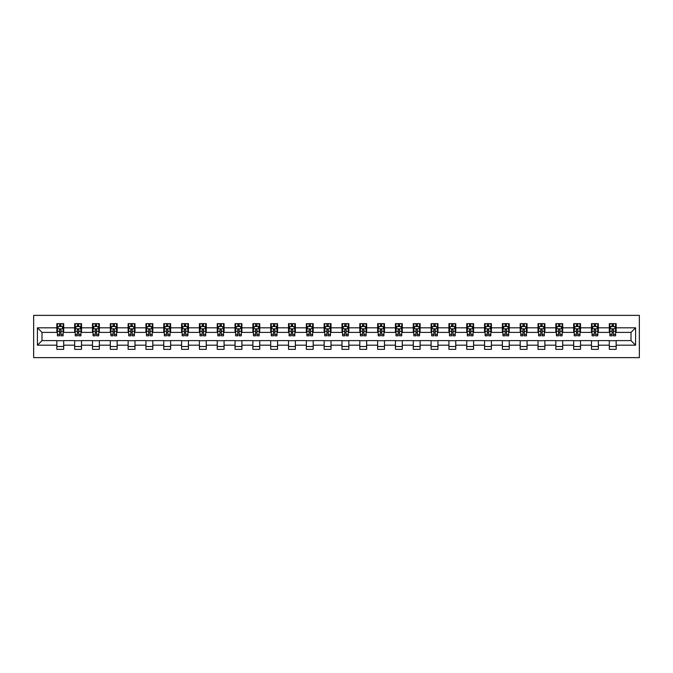 <?xml version="1.0" encoding="UTF-8"?>
<svg xmlns="http://www.w3.org/2000/svg" width="673" height="673" viewBox="0 0 673 673"><rect width="100%" height="100%" fill="white"/><g stroke="black" fill="none" stroke-linecap="round" stroke-linejoin="round"><path stroke-width="1.01" d="M33.65 357.632L639.35 357.632L639.35 315.368L33.65 315.368L33.65 357.632M616.157 327.818L616.157 323.646L609.309 323.646L609.309 327.818L598.339 327.818L598.339 323.646L591.483 323.646L591.483 327.818L580.513 327.818L580.513 323.646L573.665 323.646L573.665 327.818L562.695 327.818L562.695 323.646L555.839 323.646L555.839 327.818L544.878 327.818L544.878 323.646L538.021 323.646L538.021 327.818L527.052 327.818L527.052 323.646L520.195 323.646L520.195 327.818L509.234 327.818L509.234 323.646L502.378 323.646L502.378 327.818L491.408 327.818L491.408 323.646L484.552 323.646L484.552 327.818L473.59 327.818L473.59 323.646L466.734 323.646L466.734 327.818L455.764 327.818L455.764 323.646L448.916 323.646L448.916 327.818L437.946 327.818L437.946 323.646L431.09 323.646L431.09 327.818L420.12 327.818L420.12 323.646L413.272 323.646L413.272 327.818L402.303 327.818L402.303 323.646L395.446 323.646L395.446 327.818L384.485 327.818L384.485 323.646L377.629 323.646L377.629 327.818L366.659 327.818L366.659 323.646L359.803 323.646L359.803 327.818L348.841 327.818L348.841 323.646L341.985 323.646L341.985 327.818L331.015 327.818L331.015 323.646L324.159 323.646L324.159 327.818L313.197 327.818L313.197 323.646L306.341 323.646L306.341 327.818L295.371 327.818L295.371 323.646L288.515 323.646L288.515 327.818L277.554 327.818L277.554 323.646L270.697 323.646L270.697 327.818L259.728 327.818L259.728 323.646L252.88 323.646L252.88 327.818L241.91 327.818L241.91 323.646L235.054 323.646L235.054 327.818L224.084 327.818L224.084 323.646L217.236 323.646L217.236 327.818L206.266 327.818L206.266 323.646L199.41 323.646L199.41 327.818L188.448 327.818L188.448 323.646L181.592 323.646L181.592 327.818L170.622 327.818L170.622 323.646L163.766 323.646L163.766 327.818L152.805 327.818L152.805 323.646L145.948 323.646L145.948 327.818L134.979 327.818L134.979 323.646L128.122 323.646L128.122 327.818L117.161 327.818L117.161 323.646L110.305 323.646L110.305 327.818L99.335 327.818L99.335 323.646L92.487 323.646L92.487 327.818L81.517 327.818L81.517 323.646L74.661 323.646L74.661 327.818L63.691 327.818L63.691 323.646L56.843 323.646L56.843 327.818L37.419 327.818L37.419 345.182L41.987 340.614L56.843 340.614L56.843 349.354L63.691 349.354L63.691 340.614L74.661 340.614L74.661 349.354L81.517 349.354L81.517 340.614L92.487 340.614L92.487 349.354L99.335 349.354L99.335 340.614L110.305 340.614L110.305 349.354L117.161 349.354L117.161 340.614L128.122 340.614L128.122 349.354L134.979 349.354L134.979 340.614L145.948 340.614L145.948 349.354L152.805 349.354L152.805 340.614L163.766 340.614L163.766 349.354L170.622 349.354L170.622 340.614L181.592 340.614L181.592 349.354L188.448 349.354L188.448 340.614L199.41 340.614L199.41 349.354L206.266 349.354L206.266 340.614L217.236 340.614L217.236 349.354L224.084 349.354L224.084 340.614L235.054 340.614L235.054 349.354L241.91 349.354L241.91 340.614L252.88 340.614L252.88 349.354L259.728 349.354L259.728 340.614L270.697 340.614L270.697 349.354L277.554 349.354L277.554 340.614L288.515 340.614L288.515 349.354L295.371 349.354L295.371 340.614L306.341 340.614L306.341 349.354L313.197 349.354L313.197 340.614L324.159 340.614L324.159 349.354L331.015 349.354L331.015 340.614L341.985 340.614L341.985 349.354L348.841 349.354L348.841 340.614L359.803 340.614L359.803 349.354L366.659 349.354L366.659 340.614L377.629 340.614L377.629 349.354L384.485 349.354L384.485 340.614L395.446 340.614L395.446 349.354L402.303 349.354L402.303 340.614L413.272 340.614L413.272 349.354L420.12 349.354L420.12 340.614L431.09 340.614L431.09 349.354L437.946 349.354L437.946 340.614L448.916 340.614L448.916 349.354L455.764 349.354L455.764 340.614L466.734 340.614L466.734 349.354L473.59 349.354L473.59 340.614L484.552 340.614L484.552 349.354L491.408 349.354L491.408 340.614L502.378 340.614L502.378 349.354L509.234 349.354L509.234 340.614L520.195 340.614L520.195 349.354L527.052 349.354L527.052 340.614L538.021 340.614L538.021 349.354L544.878 349.354L544.878 340.614L555.839 340.614L555.839 349.354L562.695 349.354L562.695 340.614L573.665 340.614L573.665 349.354L580.513 349.354L580.513 340.614L591.483 340.614L591.483 349.354L598.339 349.354L598.339 340.614L609.309 340.614L609.309 349.354L616.157 349.354L616.157 340.614L631.013 340.614L631.013 332.386L616.157 332.386L616.157 327.818L635.581 327.818L635.581 345.182L616.157 345.182M609.309 345.182L598.339 345.182M591.483 345.182L580.513 345.182M573.665 345.182L562.695 345.182M555.839 345.182L544.878 345.182M538.021 345.182L527.052 345.182M520.195 345.182L509.234 345.182M502.378 345.182L491.408 345.182M484.552 345.182L473.59 345.182M466.734 345.182L455.764 345.182M448.916 345.182L437.946 345.182M431.09 345.182L420.12 345.182M413.272 345.182L402.303 345.182M395.446 345.182L384.485 345.182M377.629 345.182L366.659 345.182M359.803 345.182L348.841 345.182M341.985 345.182L331.015 345.182M324.159 345.182L313.197 345.182M306.341 345.182L295.371 345.182M288.515 345.182L277.554 345.182M270.697 345.182L259.728 345.182M252.88 345.182L241.91 345.182M235.054 345.182L224.084 345.182M217.236 345.182L206.266 345.182M199.41 345.182L188.448 345.182M181.592 345.182L170.622 345.182M163.766 345.182L152.805 345.182M145.948 345.182L134.979 345.182M128.122 345.182L117.161 345.182M110.305 345.182L99.335 345.182M92.487 345.182L81.517 345.182M74.661 345.182L63.691 345.182M56.843 345.182L37.419 345.182M609.309 327.818L609.309 332.386L598.339 332.386L598.339 327.818M591.483 327.818L591.483 332.386L580.513 332.386L580.513 327.818M573.665 327.818L573.665 332.386L562.695 332.386L562.695 327.818M555.839 327.818L555.839 332.386L544.878 332.386L544.878 327.818M538.021 327.818L538.021 332.386L527.052 332.386L527.052 327.818M520.195 327.818L520.195 332.386L509.234 332.386L509.234 327.818M502.378 327.818L502.378 332.386L491.408 332.386L491.408 327.818M484.552 327.818L484.552 332.386L473.59 332.386L473.59 327.818M466.734 327.818L466.734 332.386L455.764 332.386L455.764 327.818M448.916 327.818L448.916 332.386L437.946 332.386L437.946 327.818M431.09 327.818L431.09 332.386L420.12 332.386L420.12 327.818M413.272 327.818L413.272 332.386L402.303 332.386L402.303 327.818M395.446 327.818L395.446 332.386L384.485 332.386L384.485 327.818M377.629 327.818L377.629 332.386L366.659 332.386L366.659 327.818M359.803 327.818L359.803 332.386L348.841 332.386L348.841 327.818M341.985 327.818L341.985 332.386L331.015 332.386L331.015 327.818M324.159 327.818L324.159 332.386L313.197 332.386L313.197 327.818M306.341 327.818L306.341 332.386L295.371 332.386L295.371 327.818M288.515 327.818L288.515 332.386L277.554 332.386L277.554 327.818M270.697 327.818L270.697 332.386L259.728 332.386L259.728 327.818M252.88 327.818L252.88 332.386L241.91 332.386L241.91 327.818M235.054 327.818L235.054 332.386L224.084 332.386L224.084 327.818M217.236 327.818L217.236 332.386L206.266 332.386L206.266 327.818M199.41 327.818L199.41 332.386L188.448 332.386L188.448 327.818M181.592 327.818L181.592 332.386L170.622 332.386L170.622 327.818M163.766 327.818L163.766 332.386L152.805 332.386L152.805 327.818M145.948 327.818L145.948 332.386L134.979 332.386L134.979 327.818M128.122 327.818L128.122 332.386L117.161 332.386L117.161 327.818M110.305 327.818L110.305 332.386L99.335 332.386L99.335 327.818M92.487 327.818L92.487 332.386L81.517 332.386L81.517 327.818M74.661 327.818L74.661 332.386L63.691 332.386L63.691 327.818M56.843 327.818L56.843 332.386L41.987 332.386L37.419 327.818M41.987 332.386L41.987 340.614M635.581 345.182L631.013 340.614M631.013 332.386L635.581 327.818M56.843 326.506L57.415 326.506M59.586 326.506L60.957 326.506M63.127 326.506L63.691 326.506M56.843 332.277L57.415 332.277M59.586 332.277L60.957 332.277M63.127 332.277L63.691 332.277M56.843 340.723L63.691 340.723M56.843 346.494L63.691 346.494M74.661 340.723L81.517 340.723M74.661 346.494L81.517 346.494M74.661 326.506L75.233 326.506M77.403 326.506L78.775 326.506M80.945 326.506L81.517 326.506M74.661 332.277L75.233 332.277M77.403 332.277L78.775 332.277M80.945 332.277L81.517 332.277M92.487 340.723L99.335 340.723M92.487 346.494L99.335 346.494M92.487 326.506L93.051 326.506M95.23 326.506L96.592 326.506M98.763 326.506L99.335 326.506M92.487 332.277L93.051 332.277M95.23 332.277L96.592 332.277M98.763 332.277L99.335 332.277M110.305 340.723L117.161 340.723M110.305 346.494L117.161 346.494M110.305 326.506L110.877 326.506M113.047 326.506L114.418 326.506M116.589 326.506L117.161 326.506M110.305 332.277L110.877 332.277M113.047 332.277L114.418 332.277M116.589 332.277L117.161 332.277M128.122 340.723L134.979 340.723M128.122 346.494L134.979 346.494M128.122 326.506L128.694 326.506M130.865 326.506L132.236 326.506M134.407 326.506L134.979 326.506M128.122 332.277L128.694 332.277M130.865 332.277L132.236 332.277M134.407 332.277L134.979 332.277M145.948 340.723L152.805 340.723M145.948 346.494L152.805 346.494M145.948 326.506L146.521 326.506M148.691 326.506L150.062 326.506M152.233 326.506L152.805 326.506M145.948 332.277L146.521 332.277M148.691 332.277L150.062 332.277M152.233 332.277L152.805 332.277M163.766 340.723L170.622 340.723M163.766 346.494L170.622 346.494M163.766 326.506L164.338 326.506M166.509 326.506L167.88 326.506M170.05 326.506L170.622 326.506M163.766 332.277L164.338 332.277M166.509 332.277L167.88 332.277M170.05 332.277L170.622 332.277M181.592 340.723L188.448 340.723M181.592 346.494L188.448 346.494M181.592 326.506L182.164 326.506M184.335 326.506L185.706 326.506M187.876 326.506L188.448 326.506M181.592 332.277L182.164 332.277M184.335 332.277L185.706 332.277M187.876 332.277L188.448 332.277M199.41 340.723L206.266 340.723M199.41 346.494L206.266 346.494M199.41 326.506L199.982 326.506M202.152 326.506L203.524 326.506M205.694 326.506L206.266 326.506M199.41 332.277L199.982 332.277M202.152 332.277L203.524 332.277M205.694 332.277L206.266 332.277M217.236 340.723L224.084 340.723M217.236 346.494L224.084 346.494M217.236 326.506L217.808 326.506M219.978 326.506L221.35 326.506M223.52 326.506L224.084 326.506M217.236 332.277L217.808 332.277M219.978 332.277L221.35 332.277M223.52 332.277L224.084 332.277M235.054 340.723L241.91 340.723M235.054 346.494L241.91 346.494M235.054 326.506L235.626 326.506M237.796 326.506L239.167 326.506M241.338 326.506L241.91 326.506M235.054 332.277L235.626 332.277M237.796 332.277L239.167 332.277M241.338 332.277L241.91 332.277M252.88 340.723L259.728 340.723M252.88 346.494L259.728 346.494M252.88 326.506L253.443 326.506M255.622 326.506L256.985 326.506M259.155 326.506L259.728 326.506M252.88 332.277L253.443 332.277M255.622 332.277L256.985 332.277M259.155 332.277L259.728 332.277M270.697 340.723L277.554 340.723M270.697 346.494L277.554 346.494M270.697 326.506L271.269 326.506M273.44 326.506L274.811 326.506M276.982 326.506L277.554 326.506M270.697 332.277L271.269 332.277M273.44 332.277L274.811 332.277M276.982 332.277L277.554 332.277M288.515 340.723L295.371 340.723M288.515 346.494L295.371 346.494M288.515 326.506L289.087 326.506M291.258 326.506L292.629 326.506M294.799 326.506L295.371 326.506M288.515 332.277L289.087 332.277M291.258 332.277L292.629 332.277M294.799 332.277L295.371 332.277M306.341 340.723L313.197 340.723M306.341 346.494L313.197 346.494M306.341 326.506L306.913 326.506M309.084 326.506L310.455 326.506M312.625 326.506L313.197 326.506M306.341 332.277L306.913 332.277M309.084 332.277L310.455 332.277M312.625 332.277L313.197 332.277M324.159 340.723L331.015 340.723M324.159 346.494L331.015 346.494M324.159 326.506L324.731 326.506M326.901 326.506L328.273 326.506M330.443 326.506L331.015 326.506M324.159 332.277L324.731 332.277M326.901 332.277L328.273 332.277M330.443 332.277L331.015 332.277M341.985 340.723L348.841 340.723M341.985 346.494L348.841 346.494M341.985 326.506L342.557 326.506M344.727 326.506L346.099 326.506M348.269 326.506L348.841 326.506M341.985 332.277L342.557 332.277M344.727 332.277L346.099 332.277M348.269 332.277L348.841 332.277M359.803 340.723L366.659 340.723M359.803 346.494L366.659 346.494M359.803 326.506L360.375 326.506M362.545 326.506L363.916 326.506M366.087 326.506L366.659 326.506M359.803 332.277L360.375 332.277M362.545 332.277L363.916 332.277M366.087 332.277L366.659 332.277M377.629 340.723L384.485 340.723M377.629 346.494L384.485 346.494M377.629 326.506L378.201 326.506M380.371 326.506L381.742 326.506M383.913 326.506L384.485 326.506M377.629 332.277L378.201 332.277M380.371 332.277L381.742 332.277M383.913 332.277L384.485 332.277M395.446 340.723L402.303 340.723M395.446 346.494L402.303 346.494M395.446 326.506L396.018 326.506M398.189 326.506L399.56 326.506M401.731 326.506L402.303 326.506M395.446 332.277L396.018 332.277M398.189 332.277L399.56 332.277M401.731 332.277L402.303 332.277M413.272 340.723L420.12 340.723M413.272 346.494L420.12 346.494M413.272 326.506L413.845 326.506M416.015 326.506L417.378 326.506M419.557 326.506L420.12 326.506M413.272 332.277L413.845 332.277M416.015 332.277L417.378 332.277M419.557 332.277L420.12 332.277M431.09 340.723L437.946 340.723M431.09 346.494L437.946 346.494M431.09 326.506L431.662 326.506M433.833 326.506L435.204 326.506M437.374 326.506L437.946 326.506M431.09 332.277L431.662 332.277M433.833 332.277L435.204 332.277M437.374 332.277L437.946 332.277M448.916 340.723L455.764 340.723M448.916 346.494L455.764 346.494M448.916 326.506L449.48 326.506M451.65 326.506L453.022 326.506M455.192 326.506L455.764 326.506M448.916 332.277L449.48 332.277M451.65 332.277L453.022 332.277M455.192 332.277L455.764 332.277M466.734 340.723L473.59 340.723M466.734 346.494L473.59 346.494M466.734 326.506L467.306 326.506M469.476 326.506L470.848 326.506M473.018 326.506L473.59 326.506M466.734 332.277L467.306 332.277M469.476 332.277L470.848 332.277M473.018 332.277L473.59 332.277M484.552 340.723L491.408 340.723M484.552 346.494L491.408 346.494M484.552 326.506L485.124 326.506M487.294 326.506L488.665 326.506M490.836 326.506L491.408 326.506M484.552 332.277L485.124 332.277M487.294 332.277L488.665 332.277M490.836 332.277L491.408 332.277M502.378 340.723L509.234 340.723M502.378 346.494L509.234 346.494M502.378 326.506L502.95 326.506M505.12 326.506L506.491 326.506M508.662 326.506L509.234 326.506M502.378 332.277L502.95 332.277M505.12 332.277L506.491 332.277M508.662 332.277L509.234 332.277M520.195 340.723L527.052 340.723M520.195 346.494L527.052 346.494M520.195 326.506L520.767 326.506M522.938 326.506L524.309 326.506M526.479 326.506L527.052 326.506M520.195 332.277L520.767 332.277M522.938 332.277L524.309 332.277M526.479 332.277L527.052 332.277M538.021 340.723L544.878 340.723M538.021 346.494L544.878 346.494M538.021 326.506L538.593 326.506M540.764 326.506L542.135 326.506M544.306 326.506L544.878 326.506M538.021 332.277L538.593 332.277M540.764 332.277L542.135 332.277M544.306 332.277L544.878 332.277M555.839 340.723L562.695 340.723M555.839 346.494L562.695 346.494M555.839 326.506L556.411 326.506M558.582 326.506L559.953 326.506M562.123 326.506L562.695 326.506M555.839 332.277L556.411 332.277M558.582 332.277L559.953 332.277M562.123 332.277L562.695 332.277M573.665 340.723L580.513 340.723M573.665 346.494L580.513 346.494M573.665 326.506L574.237 326.506M576.408 326.506L577.77 326.506M579.949 326.506L580.513 326.506M573.665 332.277L574.237 332.277M576.408 332.277L577.77 332.277M579.949 332.277L580.513 332.277M591.483 340.723L598.339 340.723M591.483 346.494L598.339 346.494M591.483 326.506L592.055 326.506M594.225 326.506L595.597 326.506M597.767 326.506L598.339 326.506M591.483 332.277L592.055 332.277M594.225 332.277L595.597 332.277M597.767 332.277L598.339 332.277M609.309 340.723L616.157 340.723M609.309 346.494L616.157 346.494M609.309 326.506L609.873 326.506M612.043 326.506L613.414 326.506M615.585 326.506L616.157 326.506M609.309 332.277L609.873 332.277M612.043 332.277L613.414 332.277M615.585 332.277L616.157 332.277M60.957 325.135L59.586 325.135M63.127 334.38L60.957 334.38L60.957 335.819L63.127 335.819L63.127 328.845L61.983 326.565L58.551 326.565L57.415 328.845L57.415 335.819L59.586 335.819L59.586 334.38L57.415 334.38M57.415 328.845L57.415 323.646M63.127 328.845L63.127 323.646M59.586 326.565L59.586 323.646M60.957 323.646L60.957 326.565M60.957 334.38L60.957 329.703L59.586 329.703L59.586 334.38M78.775 325.135L77.403 325.135M80.945 334.38L78.775 334.38L78.775 335.819L80.945 335.819L80.945 328.845L79.801 326.565L76.377 326.565L75.233 328.845L75.233 335.819L77.403 335.819L77.403 334.38L75.233 334.38M75.233 328.845L75.233 323.646M80.945 328.845L80.945 323.646M77.403 326.565L77.403 323.646M78.775 323.646L78.775 326.565M78.775 334.38L78.775 329.703L77.403 329.703L77.403 334.38M96.592 325.135L95.23 325.135M98.763 334.38L96.592 334.38L96.592 335.819L98.763 335.819L98.763 328.845L97.627 326.565L94.195 326.565L93.051 328.845L93.051 335.819L95.23 335.819L95.23 334.38L93.051 334.38M93.051 328.845L93.051 323.646M98.763 328.845L98.763 323.646M95.23 326.565L95.23 323.646M96.592 323.646L96.592 326.565M96.592 334.38L96.592 329.703L95.23 329.703L95.23 334.38M114.418 325.135L113.047 325.135M116.589 334.38L114.418 334.38L114.418 335.819L116.589 335.819L116.589 328.845L115.445 326.565L112.021 326.565L110.877 328.845L110.877 335.819L113.047 335.819L113.047 334.38L110.877 334.38M110.877 328.845L110.877 323.646M116.589 328.845L116.589 323.646M113.047 326.565L113.047 323.646M114.418 323.646L114.418 326.565M114.418 334.38L114.418 329.703L113.047 329.703L113.047 334.38M132.236 325.135L130.865 325.135M134.407 334.38L132.236 334.38L132.236 335.819L134.407 335.819L134.407 328.845L133.271 326.565L129.839 326.565L128.694 328.845L128.694 335.819L130.865 335.819L130.865 334.38L128.694 334.38M128.694 328.845L128.694 323.646M134.407 328.845L134.407 323.646M130.865 326.565L130.865 323.646M132.236 323.646L132.236 326.565M132.236 334.38L132.236 329.703L130.865 329.703L130.865 334.38M150.062 325.135L148.691 325.135M152.233 334.38L150.062 334.38L150.062 335.819L152.233 335.819L152.233 328.845L151.089 326.565L147.665 326.565L146.521 328.845L146.521 335.819L148.691 335.819L148.691 334.38L146.521 334.38M146.521 328.845L146.521 323.646M152.233 328.845L152.233 323.646M148.691 326.565L148.691 323.646M150.062 323.646L150.062 326.565M150.062 334.38L150.062 329.703L148.691 329.703L148.691 334.38M167.88 325.135L166.509 325.135M170.05 334.38L167.88 334.38L167.88 335.819L170.05 335.819L170.05 328.845L168.906 326.565L165.482 326.565L164.338 328.845L164.338 335.819L166.509 335.819L166.509 334.38L164.338 334.38M164.338 328.845L164.338 323.646M170.05 328.845L170.05 323.646M166.509 326.565L166.509 323.646M167.88 323.646L167.88 326.565M167.88 334.38L167.88 329.703L166.509 329.703L166.509 334.38M185.706 325.135L184.335 325.135M187.876 334.38L185.706 334.38L185.706 335.819L187.876 335.819L187.876 328.845L186.732 326.565L183.308 326.565L182.164 328.845L182.164 335.819L184.335 335.819L184.335 334.38L182.164 334.38M182.164 328.845L182.164 323.646M187.876 328.845L187.876 323.646M184.335 326.565L184.335 323.646M185.706 323.646L185.706 326.565M185.706 334.38L185.706 329.703L184.335 329.703L184.335 334.38M203.524 325.135L202.152 325.135M205.694 334.38L203.524 334.38L203.524 335.819L205.694 335.819L205.694 328.845L204.55 326.565L201.126 326.565L199.982 328.845L199.982 335.819L202.152 335.819L202.152 334.38L199.982 334.38M199.982 328.845L199.982 323.646M205.694 328.845L205.694 323.646M202.152 326.565L202.152 323.646M203.524 323.646L203.524 326.565M203.524 334.38L203.524 329.703L202.152 329.703L202.152 334.38M221.35 325.135L219.978 325.135M223.52 334.38L221.35 334.38L221.35 335.819L223.52 335.819L223.52 328.845L222.376 326.565L218.944 326.565L217.808 328.845L217.808 335.819L219.978 335.819L219.978 334.38L217.808 334.38M217.808 328.845L217.808 323.646M223.52 328.845L223.52 323.646M219.978 326.565L219.978 323.646M221.35 323.646L221.35 326.565M221.35 334.38L221.35 329.703L219.978 329.703L219.978 334.38M239.167 325.135L237.796 325.135M241.338 334.38L239.167 334.38L239.167 335.819L241.338 335.819L241.338 328.845L240.194 326.565L236.77 326.565L235.626 328.845L235.626 335.819L237.796 335.819L237.796 334.38L235.626 334.38M235.626 328.845L235.626 323.646M241.338 328.845L241.338 323.646M237.796 326.565L237.796 323.646M239.167 323.646L239.167 326.565M239.167 334.38L239.167 329.703L237.796 329.703L237.796 334.38M256.985 325.135L255.622 325.135M259.155 334.38L256.985 334.38L256.985 335.819L259.155 335.819L259.155 328.845L258.02 326.565L254.587 326.565L253.443 328.845L253.443 335.819L255.622 335.819L255.622 334.38L253.443 334.38M253.443 328.845L253.443 323.646M259.155 328.845L259.155 323.646M255.622 326.565L255.622 323.646M256.985 323.646L256.985 326.565M256.985 334.38L256.985 329.703L255.622 329.703L255.622 334.38M274.811 325.135L273.44 325.135M276.982 334.38L274.811 334.38L274.811 335.819L276.982 335.819L276.982 328.845L275.837 326.565L272.414 326.565L271.269 328.845L271.269 335.819L273.44 335.819L273.44 334.38L271.269 334.38M271.269 328.845L271.269 323.646M276.982 328.845L276.982 323.646M273.44 326.565L273.44 323.646M274.811 323.646L274.811 326.565M274.811 334.38L274.811 329.703L273.44 329.703L273.44 334.38M292.629 325.135L291.258 325.135M294.799 334.38L292.629 334.38L292.629 335.819L294.799 335.819L294.799 328.845L293.664 326.565L290.231 326.565L289.087 328.845L289.087 335.819L291.258 335.819L291.258 334.38L289.087 334.38M289.087 328.845L289.087 323.646M294.799 328.845L294.799 323.646M291.258 326.565L291.258 323.646M292.629 323.646L292.629 326.565M292.629 334.38L292.629 329.703L291.258 329.703L291.258 334.38M310.455 325.135L309.084 325.135M312.625 334.38L310.455 334.38L310.455 335.819L312.625 335.819L312.625 328.845L311.481 326.565L308.057 326.565L306.913 328.845L306.913 335.819L309.084 335.819L309.084 334.38L306.913 334.38M306.913 328.845L306.913 323.646M312.625 328.845L312.625 323.646M309.084 326.565L309.084 323.646M310.455 323.646L310.455 326.565M310.455 334.38L310.455 329.703L309.084 329.703L309.084 334.38M328.273 325.135L326.901 325.135M330.443 334.38L328.273 334.38L328.273 335.819L330.443 335.819L330.443 328.845L329.299 326.565L325.875 326.565L324.731 328.845L324.731 335.819L326.901 335.819L326.901 334.38L324.731 334.38M324.731 328.845L324.731 323.646M330.443 328.845L330.443 323.646M326.901 326.565L326.901 323.646M328.273 323.646L328.273 326.565M328.273 334.38L328.273 329.703L326.901 329.703L326.901 334.38M346.099 325.135L344.727 325.135M348.269 334.38L346.099 334.38L346.099 335.819L348.269 335.819L348.269 328.845L347.125 326.565L343.701 326.565L342.557 328.845L342.557 335.819L344.727 335.819L344.727 334.38L342.557 334.38M342.557 328.845L342.557 323.646M348.269 328.845L348.269 323.646M344.727 326.565L344.727 323.646M346.099 323.646L346.099 326.565M346.099 334.38L346.099 329.703L344.727 329.703L344.727 334.38M363.916 325.135L362.545 325.135M366.087 334.38L363.916 334.38L363.916 335.819L366.087 335.819L366.087 328.845L364.943 326.565L361.519 326.565L360.375 328.845L360.375 335.819L362.545 335.819L362.545 334.38L360.375 334.38M360.375 328.845L360.375 323.646M366.087 328.845L366.087 323.646M362.545 326.565L362.545 323.646M363.916 323.646L363.916 326.565M363.916 334.38L363.916 329.703L362.545 329.703L362.545 334.38M381.742 325.135L380.371 325.135M383.913 334.38L381.742 334.38L381.742 335.819L383.913 335.819L383.913 328.845L382.769 326.565L379.336 326.565L378.201 328.845L378.201 335.819L380.371 335.819L380.371 334.38L378.201 334.38M378.201 328.845L378.201 323.646M383.913 328.845L383.913 323.646M380.371 326.565L380.371 323.646M381.742 323.646L381.742 326.565M381.742 334.38L381.742 329.703L380.371 329.703L380.371 334.38M399.56 325.135L398.189 325.135M401.731 334.38L399.56 334.38L399.56 335.819L401.731 335.819L401.731 328.845L400.586 326.565L397.163 326.565L396.018 328.845L396.018 335.819L398.189 335.819L398.189 334.38L396.018 334.38M396.018 328.845L396.018 323.646M401.731 328.845L401.731 323.646M398.189 326.565L398.189 323.646M399.56 323.646L399.56 326.565M399.56 334.38L399.56 329.703L398.189 329.703L398.189 334.38M417.378 325.135L416.015 325.135M419.557 334.38L417.378 334.38L417.378 335.819L419.557 335.819L419.557 328.845L418.413 326.565L414.98 326.565L413.845 328.845L413.845 335.819L416.015 335.819L416.015 334.38L413.845 334.38M413.845 328.845L413.845 323.646M419.557 328.845L419.557 323.646M416.015 326.565L416.015 323.646M417.378 323.646L417.378 326.565M417.378 334.38L417.378 329.703L416.015 329.703L416.015 334.38M435.204 325.135L433.833 325.135M437.374 334.38L435.204 334.38L435.204 335.819L437.374 335.819L437.374 328.845L436.23 326.565L432.806 326.565L431.662 328.845L431.662 335.819L433.833 335.819L433.833 334.38L431.662 334.38M431.662 328.845L431.662 323.646M437.374 328.845L437.374 323.646M433.833 326.565L433.833 323.646M435.204 323.646L435.204 326.565M435.204 334.38L435.204 329.703L433.833 329.703L433.833 334.38M453.022 325.135L451.65 325.135M455.192 334.38L453.022 334.38L453.022 335.819L455.192 335.819L455.192 328.845L454.056 326.565L450.624 326.565L449.48 328.845L449.48 335.819L451.65 335.819L451.65 334.38L449.48 334.38M449.48 328.845L449.48 323.646M455.192 328.845L455.192 323.646M451.65 326.565L451.65 323.646M453.022 323.646L453.022 326.565M453.022 334.38L453.022 329.703L451.65 329.703L451.65 334.38M470.848 325.135L469.476 325.135M473.018 334.38L470.848 334.38L470.848 335.819L473.018 335.819L473.018 328.845L471.874 326.565L468.45 326.565L467.306 328.845L467.306 335.819L469.476 335.819L469.476 334.38L467.306 334.38M467.306 328.845L467.306 323.646M473.018 328.845L473.018 323.646M469.476 326.565L469.476 323.646M470.848 323.646L470.848 326.565M470.848 334.38L470.848 329.703L469.476 329.703L469.476 334.38M488.665 325.135L487.294 325.135M490.836 334.38L488.665 334.38L488.665 335.819L490.836 335.819L490.836 328.845L489.692 326.565L486.268 326.565L485.124 328.845L485.124 335.819L487.294 335.819L487.294 334.38L485.124 334.38M485.124 328.845L485.124 323.646M490.836 328.845L490.836 323.646M487.294 326.565L487.294 323.646M488.665 323.646L488.665 326.565M488.665 334.38L488.665 329.703L487.294 329.703L487.294 334.38M506.491 325.135L505.12 325.135M508.662 334.38L506.491 334.38L506.491 335.819L508.662 335.819L508.662 328.845L507.518 326.565L504.094 326.565L502.95 328.845L502.95 335.819L505.12 335.819L505.12 334.38L502.95 334.38M502.95 328.845L502.95 323.646M508.662 328.845L508.662 323.646M505.12 326.565L505.12 323.646M506.491 323.646L506.491 326.565M506.491 334.38L506.491 329.703L505.12 329.703L505.12 334.38M524.309 325.135L522.938 325.135M526.479 334.38L524.309 334.38L524.309 335.819L526.479 335.819L526.479 328.845L525.335 326.565L521.912 326.565L520.767 328.845L520.767 335.819L522.938 335.819L522.938 334.38L520.767 334.38M520.767 328.845L520.767 323.646M526.479 328.845L526.479 323.646M522.938 326.565L522.938 323.646M524.309 323.646L524.309 326.565M524.309 334.38L524.309 329.703L522.938 329.703L522.938 334.38M542.135 325.135L540.764 325.135M544.306 334.38L542.135 334.38L542.135 335.819L544.306 335.819L544.306 328.845L543.161 326.565L539.729 326.565L538.593 328.845L538.593 335.819L540.764 335.819L540.764 334.38L538.593 334.38M538.593 328.845L538.593 323.646M544.306 328.845L544.306 323.646M540.764 326.565L540.764 323.646M542.135 323.646L542.135 326.565M542.135 334.38L542.135 329.703L540.764 329.703L540.764 334.38M559.953 325.135L558.582 325.135M562.123 334.38L559.953 334.38L559.953 335.819L562.123 335.819L562.123 328.845L560.979 326.565L557.555 326.565L556.411 328.845L556.411 335.819L558.582 335.819L558.582 334.38L556.411 334.38M556.411 328.845L556.411 323.646M562.123 328.845L562.123 323.646M558.582 326.565L558.582 323.646M559.953 323.646L559.953 326.565M559.953 334.38L559.953 329.703L558.582 329.703L558.582 334.38M577.77 325.135L576.408 325.135M579.949 334.38L577.77 334.38L577.77 335.819L579.949 335.819L579.949 328.845L578.805 326.565L575.373 326.565L574.237 328.845L574.237 335.819L576.408 335.819L576.408 334.38L574.237 334.38M574.237 328.845L574.237 323.646M579.949 328.845L579.949 323.646M576.408 326.565L576.408 323.646M577.77 323.646L577.77 326.565M577.77 334.38L577.77 329.703L576.408 329.703L576.408 334.38M595.597 325.135L594.225 325.135M597.767 334.38L595.597 334.38L595.597 335.819L597.767 335.819L597.767 328.845L596.623 326.565L593.199 326.565L592.055 328.845L592.055 335.819L594.225 335.819L594.225 334.38L592.055 334.38M592.055 328.845L592.055 323.646M597.767 328.845L597.767 323.646M594.225 326.565L594.225 323.646M595.597 323.646L595.597 326.565M595.597 334.38L595.597 329.703L594.225 329.703L594.225 334.38M613.414 325.135L612.043 325.135M615.585 334.38L613.414 334.38L613.414 335.819L615.585 335.819L615.585 328.845L614.449 326.565L611.017 326.565L609.873 328.845L609.873 335.819L612.043 335.819L612.043 334.38L609.873 334.38M609.873 328.845L609.873 323.646M615.585 328.845L615.585 323.646M612.043 326.565L612.043 323.646M613.414 323.646L613.414 326.565M613.414 334.38L613.414 329.703L612.043 329.703L612.043 334.38M63.094 328.786L57.441 328.786M57.415 326.699L58.484 326.699M62.051 326.699L63.127 326.699M59.586 331.318L57.415 331.318M63.127 331.318L60.957 331.318M60.957 325.858L59.586 325.858M80.92 328.786L75.258 328.786M75.233 326.699L76.31 326.699M79.868 326.699L80.945 326.699M77.403 331.318L75.233 331.318M80.945 331.318L78.775 331.318M78.775 325.858L77.403 325.858M98.738 328.786L93.084 328.786M93.051 326.699L94.127 326.699M97.694 326.699L98.763 326.699M95.23 331.318L93.051 331.318M98.763 331.318L96.592 331.318M96.592 325.858L95.23 325.858M116.564 328.786L110.902 328.786M110.877 326.699L111.954 326.699M115.512 326.699L116.589 326.699M113.047 331.318L110.877 331.318M116.589 331.318L114.418 331.318M114.418 325.858L113.047 325.858M134.381 328.786L128.728 328.786M128.694 326.699L129.771 326.699M133.338 326.699L134.407 326.699M130.865 331.318L128.694 331.318M134.407 331.318L132.236 331.318M132.236 325.858L130.865 325.858M152.199 328.786L146.546 328.786M146.521 326.699L147.589 326.699M151.156 326.699L152.233 326.699M148.691 331.318L146.521 331.318M152.233 331.318L150.062 331.318M150.062 325.858L148.691 325.858M170.025 328.786L164.372 328.786M164.338 326.699L165.415 326.699M168.982 326.699L170.05 326.699M166.509 331.318L164.338 331.318M170.05 331.318L167.88 331.318M167.88 325.858L166.509 325.858M187.843 328.786L182.19 328.786M182.164 326.699L183.233 326.699M186.8 326.699L187.876 326.699M184.335 331.318L182.164 331.318M187.876 331.318L185.706 331.318M185.706 325.858L184.335 325.858M205.669 328.786L200.016 328.786M199.982 326.699L201.059 326.699M204.626 326.699L205.694 326.699M202.152 331.318L199.982 331.318M205.694 331.318L203.524 331.318M203.524 325.858L202.152 325.858M223.486 328.786L217.833 328.786M217.808 326.699L218.876 326.699M222.443 326.699L223.52 326.699M219.978 331.318L217.808 331.318M223.52 331.318L221.35 331.318M221.35 325.858L219.978 325.858M241.313 328.786L235.651 328.786M235.626 326.699L236.703 326.699M240.261 326.699L241.338 326.699M237.796 331.318L235.626 331.318M241.338 331.318L239.167 331.318M239.167 325.858L237.796 325.858M259.13 328.786L253.477 328.786M253.443 326.699L254.52 326.699M258.087 326.699L259.155 326.699M255.622 331.318L253.443 331.318M259.155 331.318L256.985 331.318M256.985 325.858L255.622 325.858M276.956 328.786L271.295 328.786M271.269 326.699L272.346 326.699M275.905 326.699L276.982 326.699M273.44 331.318L271.269 331.318M276.982 331.318L274.811 331.318M274.811 325.858L273.44 325.858M294.774 328.786L289.121 328.786M289.087 326.699L290.164 326.699M293.731 326.699L294.799 326.699M291.258 331.318L289.087 331.318M294.799 331.318L292.629 331.318M292.629 325.858L291.258 325.858M312.592 328.786L306.938 328.786M306.913 326.699L307.982 326.699M311.549 326.699L312.625 326.699M309.084 331.318L306.913 331.318M312.625 331.318L310.455 331.318M310.455 325.858L309.084 325.858M330.418 328.786L324.765 328.786M324.731 326.699L325.808 326.699M329.375 326.699L330.443 326.699M326.901 331.318L324.731 331.318M330.443 331.318L328.273 331.318M328.273 325.858L326.901 325.858M348.235 328.786L342.582 328.786M342.557 326.699L343.625 326.699M347.192 326.699L348.269 326.699M344.727 331.318L342.557 331.318M348.269 331.318L346.099 331.318M346.099 325.858L344.727 325.858M366.062 328.786L360.408 328.786M360.375 326.699L361.451 326.699M365.018 326.699L366.087 326.699M362.545 331.318L360.375 331.318M366.087 331.318L363.916 331.318M363.916 325.858L362.545 325.858M383.879 328.786L378.226 328.786M378.201 326.699L379.269 326.699M382.836 326.699L383.913 326.699M380.371 331.318L378.201 331.318M383.913 331.318L381.742 331.318M381.742 325.858L380.371 325.858M401.705 328.786L396.044 328.786M396.018 326.699L397.095 326.699M400.654 326.699L401.731 326.699M398.189 331.318L396.018 331.318M401.731 331.318L399.56 331.318M399.56 325.858L398.189 325.858M419.523 328.786L413.87 328.786M413.845 326.699L414.913 326.699M418.48 326.699L419.557 326.699M416.015 331.318L413.845 331.318M419.557 331.318L417.378 331.318M417.378 325.858L416.015 325.858M437.349 328.786L431.687 328.786M431.662 326.699L432.739 326.699M436.297 326.699L437.374 326.699M433.833 331.318L431.662 331.318M437.374 331.318L435.204 331.318M435.204 325.858L433.833 325.858M455.167 328.786L449.514 328.786M449.48 326.699L450.557 326.699M454.124 326.699L455.192 326.699M451.65 331.318L449.48 331.318M455.192 331.318L453.022 331.318M453.022 325.858L451.65 325.858M472.984 328.786L467.331 328.786M467.306 326.699L468.374 326.699M471.941 326.699L473.018 326.699M469.476 331.318L467.306 331.318M473.018 331.318L470.848 331.318M470.848 325.858L469.476 325.858M490.81 328.786L485.157 328.786M485.124 326.699L486.2 326.699M489.767 326.699L490.836 326.699M487.294 331.318L485.124 331.318M490.836 331.318L488.665 331.318M488.665 325.858L487.294 325.858M508.628 328.786L502.975 328.786M502.95 326.699L504.018 326.699M507.585 326.699L508.662 326.699M505.12 331.318L502.95 331.318M508.662 331.318L506.491 331.318M506.491 325.858L505.12 325.858M526.454 328.786L520.801 328.786M520.767 326.699L521.844 326.699M525.411 326.699L526.479 326.699M522.938 331.318L520.767 331.318M526.479 331.318L524.309 331.318M524.309 325.858L522.938 325.858M544.272 328.786L538.619 328.786M538.593 326.699L539.662 326.699M543.229 326.699L544.306 326.699M540.764 331.318L538.593 331.318M544.306 331.318L542.135 331.318M542.135 325.858L540.764 325.858M562.098 328.786L556.436 328.786M556.411 326.699L557.488 326.699M561.046 326.699L562.123 326.699M558.582 331.318L556.411 331.318M562.123 331.318L559.953 331.318M559.953 325.858L558.582 325.858M579.916 328.786L574.262 328.786M574.237 326.699L575.306 326.699M578.873 326.699L579.949 326.699M576.408 331.318L574.237 331.318M579.949 331.318L577.77 331.318M577.77 325.858L576.408 325.858M597.742 328.786L592.08 328.786M592.055 326.699L593.132 326.699M596.69 326.699L597.767 326.699M594.225 331.318L592.055 331.318M597.767 331.318L595.597 331.318M595.597 325.858L594.225 325.858M615.559 328.786L609.906 328.786M609.873 326.699L610.949 326.699M614.516 326.699L615.585 326.699M612.043 331.318L609.873 331.318M615.585 331.318L613.414 331.318M613.414 325.858L612.043 325.858"/></g></svg>
